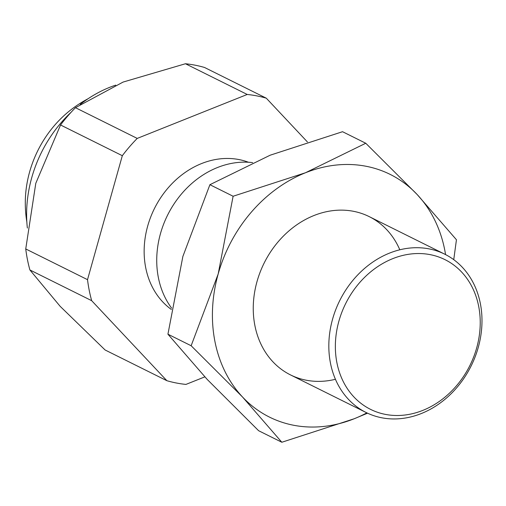 <?xml version="1.0" encoding="UTF-8"?>
<svg xmlns="http://www.w3.org/2000/svg" width="506" height="506" viewBox="0 0 506 506"><rect width="100%" height="100%" fill="white"/><g stroke="black" fill="none" stroke-linecap="round" stroke-linejoin="round"><path stroke-width="0.76" d="M27.362 228.035A120.795 100.277 -63.6 0 1 71.226 112.142M80.188 104.445A120.795 100.277 -63.6 0 1 115.716 85.141M171.382 309.495A83.604 69.404 -63.6 0 1 146.089 232.627A83.604 69.404 -63.6 0 1 201.559 163.565A83.604 69.404 -63.6 0 1 248.452 162.249M252.652 162.628A88.386 73.376 116.4 0 0 217.428 167.543A88.386 73.376 116.4 0 0 158.391 277.686A88.386 73.376 116.4 0 0 171.604 308.103M389.519 253.108A88.386 73.376 -63.6 0 1 444.755 254.183A88.386 73.376 -63.6 0 1 480.327 303.398A88.386 73.376 -63.6 0 1 421.289 413.547A88.386 73.376 -63.6 0 1 366.053 412.472A88.386 73.376 -63.6 0 1 330.488 363.257A88.386 73.376 -63.6 0 1 389.519 253.108M336.926 362.827A83.604 69.404 116.4 0 0 422.82 410.391A83.604 69.404 116.4 0 0 478.657 306.206A83.604 69.404 116.4 0 0 392.77 258.642A83.604 69.404 116.4 0 0 336.926 362.827M75.451 107.689L137.227 138.41A150.257 124.735 116.4 0 0 122.319 155.696L60.543 124.982A150.257 124.735 -63.6 0 1 75.451 107.689L123.097 82.067L185.449 63.75A150.257 124.735 -63.6 0 1 204.519 67.469L266.295 98.183A150.257 124.735 116.4 0 0 247.225 94.464L185.449 63.75M87.519 279.666A150.257 124.735 116.4 0 0 89.22 290.324A150.257 124.735 116.4 0 0 91.675 300.672L29.898 269.957A150.257 124.735 -63.6 0 1 27.444 259.603A150.257 124.735 -63.6 0 1 25.743 248.952L87.519 279.666L122.319 155.696M29.898 269.957L60.144 306.313L105.096 349.981L166.872 380.702A150.257 124.735 116.4 0 0 185.942 384.415L204.816 376.875M247.225 94.464L137.227 138.41M25.743 248.952L35.787 183.311L60.543 124.982M307.42 141.952L266.295 98.183M91.675 300.672L166.872 380.702M88.101 98.721A117.847 117.847 0 0 0 71.049 109.701A101.94 84.629 116.4 0 0 25.3 201.704A117.847 117.847 0 0 0 26.837 221.932M399.816 249.793A88.386 73.376 116.4 0 0 306.206 219.104A88.386 73.376 116.4 0 0 254.916 325.687A88.386 73.376 116.4 0 0 335.427 379.291M453.743 259.667L456.444 239.755L417.146 194.513L365.762 143.249L305.485 172.755L233.114 196.246L218.175 273.999L191.148 345.743L242.526 397.001L281.823 442.25L354.194 418.759A135.526 112.509 116.4 0 0 366.863 412.871M445.558 254.594A135.526 112.509 116.4 0 0 444.717 249.863A135.526 112.509 116.4 0 0 417.146 194.513A135.526 112.509 116.4 0 0 305.485 172.755A135.526 112.509 116.4 0 0 218.175 273.999A135.526 112.509 116.4 0 0 214.961 341.645A135.526 112.509 116.4 0 0 242.526 397.001A135.526 112.509 116.4 0 0 354.194 418.759L367.533 413.187M281.823 442.25L258.61 430.707L207.226 379.449L167.929 334.2L182.875 256.447L209.901 184.703L270.185 155.197L342.549 131.705L365.762 143.249M209.901 184.703L233.114 196.246M167.929 334.2L191.148 345.743M369.19 216.612L444.755 254.183M290.488 374.902L366.053 412.472"/></g></svg>
